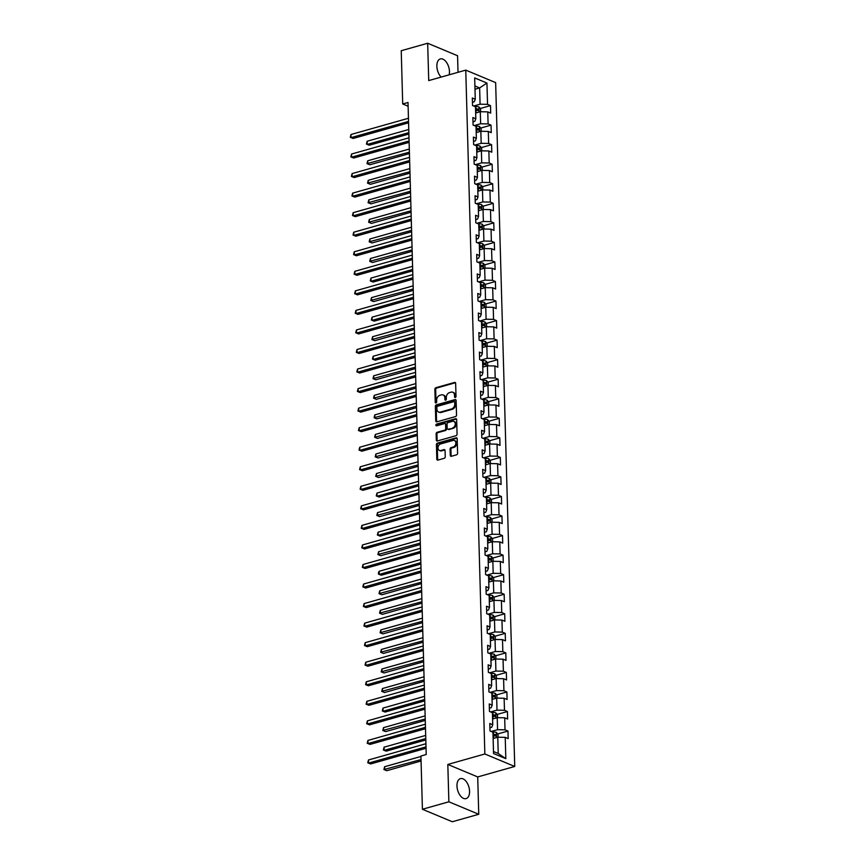 <?xml version="1.0" encoding="UTF-8"?>
<svg xmlns="http://www.w3.org/2000/svg" width="865" height="865" viewBox="0 0 865 865"><rect width="100%" height="100%" fill="white"/><g stroke="black" fill="none" stroke-linecap="round" stroke-linejoin="round"><path stroke-width="1.3" d="M455.314 397.5A0.919 0.692 -67.3 0 0 456.017 396.43L455.65 383.368A1.308 0.984 -67.3 0 0 454.579 382.427L435.884 387.715A1.308 0.984 -67.3 0 0 434.879 389.239L435.236 402.301A0.919 0.692 -67.3 0 0 436.695 401.89L436.652 400.203A4.184 3.157 -67.3 0 1 439.863 395.327L441.42 394.883A4.184 3.157 -67.3 0 1 443.139 394.959A4.184 3.157 -67.3 0 1 444.848 397.878L444.902 399.576A0.919 0.692 -67.3 0 0 446.351 399.165L446.308 397.468A4.184 3.157 -67.3 0 1 449.519 392.602L451.076 392.159A4.184 3.157 -67.3 0 1 452.795 392.234A4.184 3.157 -67.3 0 1 454.514 395.154L454.558 396.84A0.919 0.692 -67.3 0 0 455.314 397.5M469.565 791.237A10.391 5.86 74.2 0 0 460.44 778.619A10.391 5.86 74.2 0 0 456.969 785.982A10.391 5.86 74.2 0 0 466.094 798.6A10.391 5.86 74.2 0 0 469.565 791.237M449.162 74.812A10.391 5.86 74.2 0 0 449.465 71.546A10.391 5.86 74.2 0 0 440.339 58.917A10.391 5.86 74.2 0 0 436.868 66.281A10.391 5.86 74.2 0 0 441.15 77.082M450.276 455.358A1.308 0.984 -67.3 0 0 451.346 456.288L456.601 454.806A1.308 0.984 -67.3 0 0 457.596 453.282L457.196 438.771A1.308 0.984 -67.3 0 0 456.125 437.831L437.43 443.118A1.308 0.984 -67.3 0 0 436.425 444.642L436.825 459.153A1.308 0.984 -67.3 0 0 437.906 460.094L444.232 458.299A1.308 0.984 -67.3 0 0 445.237 456.774L445.064 450.568A1.308 0.984 -67.3 0 0 443.994 449.627L440.858 450.514A3.492 2.638 -67.3 0 1 439.409 450.449A3.492 2.638 -67.3 0 1 438.058 447.108A3.492 2.638 -67.3 0 1 440.674 443.94L452.979 440.458A3.492 2.638 -67.3 0 1 454.417 440.523A3.492 2.638 -67.3 0 1 455.769 443.864A3.492 2.638 -67.3 0 1 453.163 447.043L451.108 447.616A1.308 0.984 -67.3 0 0 450.103 449.14L450.276 455.358L451.087 455.693A1.308 0.984 -67.3 0 0 451.271 456.309M447.821 764.455L448.87 801.79L422.412 809.262L452.298 821.75L478.756 814.279L477.707 776.932L514.74 766.466L484.854 753.988L447.821 764.455L477.707 776.932M458.028 72.303L457.563 55.738L427.678 43.25L428.726 80.586L465.759 70.119L484.854 753.988M427.678 43.25L401.23 50.721L402.712 103.973L408.107 106.233M422.412 809.262L420.931 756.01L426.218 754.518L408.01 102.481L402.712 103.973M455.531 416.562A1.308 0.984 -67.3 0 0 456.536 415.038L456.125 400.527A1.308 0.984 -67.3 0 0 455.055 399.587L436.36 404.874A1.308 0.984 -67.3 0 0 435.355 406.388L435.755 420.909A1.308 0.984 -67.3 0 0 436.836 421.839L455.531 416.562M456.666 419.644L457.066 434.154A1.308 0.984 -67.3 0 1 456.06 435.679L437.366 440.966A1.308 0.984 -67.3 0 1 436.295 440.026L436.122 433.819A1.308 0.984 -67.3 0 1 437.128 432.295L444.707 430.154A1.308 0.984 -67.3 0 0 445.713 428.629L445.594 424.51A1.308 0.984 -67.3 0 0 444.524 423.569L436.63 425.807A0.919 0.692 -67.3 0 1 436.576 424.077L455.585 418.714A1.308 0.984 -67.3 0 1 456.666 419.644M514.74 766.466L495.645 82.608L465.759 70.119M507.971 731.066L505.019 729.833L504.684 717.809L507.636 719.042L507.42 711.527L504.479 710.295L504.133 698.26L507.085 699.493L506.879 691.978L503.927 690.746L503.592 678.722L506.544 679.944L506.328 672.429L503.387 671.197L503.041 659.173L505.993 660.406L505.787 652.88L502.835 651.659L502.5 639.624L505.452 640.857L505.236 633.342L502.295 632.11L501.949 620.075L504.901 621.308L504.695 613.793L501.743 612.561L501.408 600.537L504.36 601.77L504.144 594.244L501.203 593.012L500.867 580.988L503.808 582.221L503.603 574.706L500.651 573.473L500.316 561.439L503.268 562.672L503.052 555.157L500.111 553.924L499.775 541.89L502.716 543.123L502.511 535.608L499.559 534.375L499.224 522.352L502.176 523.585L501.96 516.059L499.019 514.826L498.683 502.803L501.624 504.036L501.419 496.521L498.467 495.288L498.132 483.254L501.084 484.486L500.867 476.972L497.926 475.739L497.591 463.716L500.532 464.938L500.327 457.423L497.375 456.19L497.04 444.167L499.992 445.399L499.775 437.874L496.834 436.652L496.499 424.618L499.44 425.85L499.235 418.336L496.283 417.103L495.948 405.069L498.9 406.301L498.683 398.787L495.742 397.554L495.407 385.531L498.348 386.763L498.143 379.238L495.191 378.005L494.856 365.982L497.808 367.214L497.591 359.699L494.65 358.467L494.315 346.433L497.256 347.665L497.051 340.15L494.099 338.918L493.764 326.884L496.715 328.116L496.499 320.601L493.558 319.369L493.223 307.345L496.164 308.578L495.959 301.052L493.007 299.82L492.672 287.796L495.623 289.029L495.407 281.514L492.466 280.282L492.131 268.247L495.072 269.48L494.867 261.965L491.915 260.733L491.579 248.709L494.531 249.931L494.315 242.416L491.374 241.184L491.039 229.16L493.98 230.393L493.774 222.867L490.823 221.645L490.487 209.611L493.439 210.844L493.223 203.329L490.282 202.096L489.947 190.062L492.888 191.295L492.682 183.78L489.731 182.547L489.395 170.524L492.347 171.757L492.131 164.231L489.19 162.998L488.855 150.975L491.796 152.208L491.59 144.693L488.639 143.46L488.303 131.426L491.255 132.659L491.039 125.144L488.098 123.911L487.763 111.877L490.704 113.11L490.498 105.595L487.546 104.362L486.952 83.062L474.68 77.936L475.274 99.237L472.322 98.005L472.539 105.519L475.48 106.752L475.815 118.775L472.874 117.553L473.079 125.068L476.031 126.301L476.366 138.324L473.414 137.092L473.631 144.617L476.572 145.85L476.907 157.873L473.966 156.641L474.171 164.155L477.123 165.388L477.458 177.422L474.507 176.19L474.712 183.704L477.664 184.937L477.999 196.96L475.058 195.728L475.263 203.253L478.215 204.486L478.55 216.51L475.599 215.277L475.804 222.802L478.756 224.024L479.091 236.059L476.15 234.826L476.356 242.341L479.307 243.573L479.643 255.608L476.691 254.375L476.896 261.89L479.848 263.122L480.183 275.146L477.242 273.913L477.448 281.439L480.399 282.671L480.735 294.695L477.783 293.462L477.988 300.977L480.94 302.209L481.275 314.244L478.334 313.011L478.54 320.526L481.491 321.758L481.827 333.793L478.875 332.56L479.08 340.075L482.032 341.307L482.367 353.331L479.426 352.098L479.632 359.624L482.584 360.856L482.919 372.88L479.967 371.647L480.172 379.162L483.124 380.395L483.459 392.429L480.518 391.196L480.724 398.711L483.676 399.944L484.011 411.967L481.059 410.745L481.264 418.26L484.216 419.493L484.551 431.516L481.61 430.283L481.816 437.809L484.768 439.031L485.103 451.065L482.151 449.832L482.356 457.347L485.308 458.58L485.643 470.614L482.692 469.381L482.908 476.896L485.86 478.129L486.195 490.152L483.243 488.92L483.449 496.445L486.4 497.678L486.736 509.701L483.784 508.469L484 515.983L486.952 517.216L487.287 529.25L484.335 528.018L484.541 535.532L487.492 536.765L487.828 548.799L484.876 547.567L485.092 555.081L488.044 556.314L488.379 568.337L485.427 567.105L485.633 574.63L488.584 575.863L488.92 587.886L485.968 586.654L486.184 594.168L489.136 595.401L489.471 607.435L486.519 606.203L486.725 613.718L489.677 614.95L490.012 626.974L487.06 625.752L487.276 633.266L490.228 634.499L490.563 646.523L487.611 645.29L487.817 652.816L490.769 654.037L491.104 666.072L488.152 664.839L488.368 672.354L491.32 673.586L491.655 685.621L488.703 684.388L488.909 691.903L491.861 693.135L492.196 705.159L489.244 703.926L489.46 711.452L492.412 712.684L492.747 724.708L489.795 723.475L490.001 730.99L492.953 732.223L493.547 753.523L505.82 758.659L505.225 737.358L508.177 738.591L507.971 731.066L497.689 733.974M492.585 718.966L497.224 717.658L497.559 729.682L491.179 731.487M489.914 727.768L491.742 727.26L492.747 724.708M497.559 729.682L505.019 729.833M497.224 717.658L504.684 717.809M492.034 699.417L496.672 698.109L497.007 710.143L490.639 711.938M489.374 708.23L491.19 707.711L492.196 705.159M497.007 710.143L504.479 710.295M496.672 698.109L504.133 698.26M491.493 679.879L496.132 678.56L496.467 690.594L490.087 692.389M488.822 688.681L490.65 688.162L491.655 685.621M496.467 690.594L503.927 690.746M496.132 678.56L503.592 678.722M490.942 660.33L495.58 659.022L495.915 671.045L489.547 672.851M488.282 669.132L490.098 668.613L491.104 666.072M495.915 671.045L503.387 671.197M495.58 659.022L503.041 659.173M490.401 640.781L495.039 639.473L495.375 651.496L488.995 653.302M487.73 649.583L489.558 649.074L490.563 646.523M495.375 651.496L502.835 651.659M495.039 639.473L502.5 639.624M489.85 621.232L494.488 619.924L494.823 631.958L488.455 633.753M487.19 630.044L489.006 629.525L490.012 626.974M494.823 631.958L502.295 632.11M494.488 619.924L501.949 620.075M489.309 601.694L493.947 600.375L494.283 612.409L487.903 614.215M486.638 610.495L488.466 609.976L489.471 607.435M494.283 612.409L501.743 612.561M493.947 600.375L501.408 600.537M488.757 582.145L493.396 580.837L493.731 592.86L487.363 594.666M486.098 590.946L487.914 590.427L488.92 587.886M493.731 592.86L501.203 593.012M493.396 580.837L500.867 580.988M488.217 562.596L492.855 561.288L493.191 573.311L486.811 575.117M485.546 571.397L487.373 570.889L488.379 568.337M493.191 573.311L500.651 573.473M492.855 561.288L500.316 561.439M487.665 543.058L492.304 541.739L492.639 553.773L486.271 555.568M485.006 551.859L486.822 551.34L487.828 548.799M492.639 553.773L500.111 553.924M492.304 541.739L499.775 541.89M487.125 523.509L491.763 522.201L492.099 534.224L485.719 536.03M484.454 532.31L486.281 531.791L487.287 529.25M492.099 534.224L499.559 534.375M491.763 522.201L499.224 522.352M486.573 503.96L491.212 502.651L491.547 514.675L485.179 516.481M483.913 512.761L485.741 512.253L486.736 509.701M491.547 514.675L499.019 514.826M491.212 502.651L498.683 502.803M486.033 484.411L490.671 483.103L491.006 495.137L484.627 496.932M483.362 493.223L485.189 492.704L486.195 490.152M491.006 495.137L498.467 495.288M490.671 483.103L498.132 483.254M485.481 464.873L490.12 463.554L490.455 475.588L484.086 477.383M482.821 473.674L484.649 473.155L485.643 470.614M490.455 475.588L497.926 475.739M490.12 463.554L497.591 463.716M484.941 445.324L489.579 444.015L489.914 456.039L483.535 457.845M482.27 454.125L484.097 453.606L485.103 451.065M489.914 456.039L497.375 456.19M489.579 444.015L497.04 444.167M484.389 425.775L489.028 424.466L489.363 436.49L482.994 438.296M481.729 434.576L483.557 434.068L484.551 431.516M489.363 436.49L496.834 436.652M489.028 424.466L496.499 424.618M483.849 406.226L488.487 404.917L488.822 416.952L482.443 418.746M481.178 415.038L483.005 414.519L484.011 411.967M488.822 416.952L496.283 417.103M488.487 404.917L495.948 405.069M483.297 386.687L487.936 385.368L488.271 397.403L481.902 399.208M480.637 395.489L482.465 394.97L483.459 392.429M488.271 397.403L495.742 397.554M487.936 385.368L495.407 385.531M482.757 367.138L487.395 365.83L487.73 377.854L481.351 379.659M480.086 375.94L481.913 375.421L482.919 372.88M487.73 377.854L495.191 378.005M487.395 365.83L494.856 365.982M482.205 347.589L486.844 346.281L487.179 358.305L480.81 360.11M479.545 356.391L481.373 355.883L482.367 353.331M487.179 358.305L494.65 358.467M486.844 346.281L494.315 346.433M481.664 328.04L486.303 326.732L486.638 338.766L480.259 340.561M478.994 336.853L480.821 336.334L481.827 333.793M486.638 338.766L494.099 338.918M486.303 326.732L493.764 326.884M481.113 308.502L485.752 307.194L486.087 319.217L479.718 321.023M478.453 317.304L480.28 316.785L481.275 314.244M486.087 319.217L493.558 319.369M485.752 307.194L493.223 307.345M480.572 288.953L485.211 287.645L485.546 299.668L479.167 301.474M477.902 297.755L479.729 297.246L480.735 294.695M485.546 299.668L493.007 299.82M485.211 287.645L492.672 287.796M480.021 269.404L484.66 268.096L484.995 280.13L478.626 281.925M477.361 278.216L479.188 277.697L480.183 275.146M484.995 280.13L492.466 280.282M484.66 268.096L492.131 268.247M479.48 249.866L484.119 248.547L484.454 260.581L478.075 262.376M476.81 258.667L478.637 258.148L479.643 255.608M484.454 260.581L491.915 260.733M484.119 248.547L491.579 248.709M478.929 230.317L483.567 229.009L483.903 241.032L477.534 242.838M476.269 239.118L478.096 238.599L479.091 236.059M483.903 241.032L491.374 241.184M483.567 229.009L491.039 229.16M478.388 210.768L483.027 209.46L483.362 221.483L476.983 223.289M475.718 219.569L477.545 219.061L478.55 216.51M483.362 221.483L490.823 221.645M483.027 209.46L490.487 209.611M477.837 191.219L482.475 189.911L482.811 201.945L476.442 203.74M475.177 200.031L477.004 199.512L477.999 196.96M482.811 201.945L490.282 202.096M482.475 189.911L489.947 190.062M477.296 171.681L481.935 170.362L482.27 182.396L475.891 184.202M474.625 180.482L476.453 179.963L477.458 177.422M482.27 182.396L489.731 182.547M481.935 170.362L489.395 170.524M476.745 152.132L481.383 150.824L481.719 162.847L475.35 164.653M474.085 160.933L475.912 160.414L476.907 157.873M481.719 162.847L489.19 162.998M481.383 150.824L488.855 150.975M476.204 132.583L480.843 131.275L481.178 143.298L474.799 145.104M473.533 141.384L475.361 140.876L476.366 138.324M481.178 143.298L488.639 143.46M480.843 131.275L488.303 131.426M475.653 113.034L480.291 111.726L480.626 123.76L474.258 125.555M472.993 121.846L474.82 121.327L475.815 118.775M480.626 123.76L488.098 123.911M480.291 111.726L487.763 111.877M474.993 89.236L479.632 87.927L480.086 104.211L473.706 106.017M472.441 102.297L474.269 101.778L475.274 99.237M480.086 104.211L487.546 104.362M474.896 85.949L479.632 87.927L486.952 83.062M448.87 801.79L478.756 814.279M493.493 751.512L498.218 753.491L497.764 737.207L493.126 738.515M498.218 753.491L505.82 758.659M497.764 737.207L505.225 737.358M475.566 109.812L476.593 109.52M480.226 108.503L490.498 105.595M476.118 129.361L477.145 129.069M480.767 128.042L491.039 125.144M476.658 148.91L477.685 148.618M481.318 147.591L491.59 144.693M477.21 168.459L478.237 168.167M481.859 167.14L492.131 164.231M477.75 187.997L478.778 187.705M482.411 186.689L492.682 183.78M478.302 207.546L479.329 207.254M482.951 206.227L493.223 203.329M478.842 227.095L479.87 226.803M483.503 225.776L493.774 222.867M479.394 246.633L480.421 246.352M484.043 245.325L494.315 242.416M479.934 266.182L480.962 265.89M484.595 264.874L494.867 261.965M480.486 285.731L481.513 285.439M485.135 284.412L495.407 281.514M481.026 305.28L482.054 304.988M485.676 303.961L495.959 301.052M481.578 324.818L482.605 324.526M486.227 323.51L496.499 320.601M482.119 344.367L483.146 344.075M486.768 343.048L497.051 340.15M482.67 363.916L483.697 363.624M487.319 362.597L497.591 359.699M483.211 383.465L484.238 383.173M487.86 382.146L498.143 379.238M483.762 403.004L484.789 402.712M488.411 401.695L498.683 398.787M484.303 422.553L485.33 422.261M488.952 421.233L499.235 418.336M484.843 442.101L485.881 441.81M489.504 440.782L499.775 437.874M485.395 461.64L486.422 461.359M490.044 460.331L500.327 457.423M485.935 481.189L486.973 480.897M490.596 479.88L500.867 476.972M486.487 500.738L487.514 500.446M491.136 499.419L501.419 496.521M487.027 520.287L488.065 519.995M491.688 518.968L501.96 516.059M487.579 539.825L488.606 539.533M492.228 538.517L502.511 535.608M488.12 559.374L489.157 559.082M492.78 558.055L503.052 555.157M488.671 578.923L489.698 578.631M493.32 577.604L503.603 574.706M489.212 598.472L490.25 598.18M493.872 597.153L504.144 594.244M489.763 618.01L490.79 617.718M494.412 616.702L504.695 613.793M490.304 637.559L491.342 637.267M494.964 636.24L505.236 633.342M490.855 657.108L491.882 656.816M495.504 655.789L505.787 652.88M491.396 676.646L492.434 676.365M496.056 675.338L506.328 672.429M491.947 696.195L492.974 695.903M496.596 694.887L506.879 691.978M492.488 715.744L493.526 715.452M497.148 714.425L507.42 711.527M493.039 735.293L494.066 735.001M455.412 397.457A0.919 0.692 -67.3 0 1 455.368 397.186L455.314 395.489A4.184 3.157 -67.3 0 0 453.606 392.569L452.795 392.234M443.139 394.959L443.95 395.305A4.184 3.157 -67.3 0 1 445.659 398.224L445.702 399.911A0.919 0.692 -67.3 0 0 445.756 400.192M455.466 382.752A1.308 0.984 -67.3 0 0 455.379 382.762L436.684 388.05A1.308 0.984 -67.3 0 0 435.679 389.574L436.046 402.636A0.919 0.692 -67.3 0 0 436.101 402.917M455.942 399.9A1.308 0.984 -67.3 0 0 455.866 399.922L437.171 405.209A1.308 0.984 -67.3 0 0 436.165 406.734L436.565 421.244A1.308 0.984 -67.3 0 0 436.749 421.861M454.709 402.29A0.919 0.692 -67.3 0 0 453.963 401.63L437.549 406.269A0.919 0.692 -67.3 0 0 436.847 407.339L436.901 409.123A4.184 3.157 -67.3 0 0 438.609 412.043A4.184 3.157 -67.3 0 0 440.328 412.118L451.552 408.94A4.184 3.157 -67.3 0 0 454.763 404.074L454.709 402.29L455.52 402.625A0.919 0.692 -67.3 0 0 455.141 401.987L454.341 401.652M438.609 412.043L439.42 412.378A4.184 3.157 -67.3 0 0 441.139 412.454L440.328 412.118M455.52 402.625L455.563 404.409A4.184 3.157 -67.3 0 1 452.352 409.286L441.139 412.454M445.064 423.601L445.864 423.937A1.308 0.984 -67.3 0 1 446.405 424.845L446.524 428.964A1.308 0.984 -67.3 0 1 445.518 430.489L437.928 432.63A1.308 0.984 -67.3 0 0 436.933 434.154L437.106 440.371A1.308 0.984 -67.3 0 0 437.29 440.988M456.482 419.028A1.308 0.984 -67.3 0 0 456.396 419.049L437.387 424.423A0.919 0.692 -67.3 0 0 436.739 425.775M452.579 427.926A3.492 2.638 -67.3 0 0 455.185 424.758A3.492 2.638 -67.3 0 0 453.833 421.417A3.492 2.638 -67.3 0 0 452.395 421.352L448.059 422.574A1.308 0.984 -67.3 0 0 447.054 424.099L447.162 428.218A1.308 0.984 -67.3 0 0 448.243 429.159L453.379 428.262A3.492 2.638 -67.3 0 0 455.996 425.093A3.492 2.638 -67.3 0 0 454.633 421.752L453.833 421.417M447.702 429.127L448.503 429.473A1.308 0.984 -67.3 0 0 449.043 429.494L448.243 429.159M453.379 428.262L449.043 429.494M454.417 440.523L455.228 440.858A3.492 2.638 -67.3 0 1 456.579 444.21A3.492 2.638 -67.3 0 1 453.963 447.378L451.919 447.951A1.308 0.984 -67.3 0 0 450.914 449.476L451.087 455.693M439.409 450.449L440.22 450.795A3.492 2.638 -67.3 0 0 441.658 450.86L440.858 450.514M444.88 449.951A1.308 0.984 -67.3 0 0 444.805 449.962L441.658 450.86M457.012 438.155A1.308 0.984 -67.3 0 0 456.925 438.177L438.231 443.453A1.308 0.984 -67.3 0 0 437.236 444.978L437.636 459.488A1.308 0.984 -67.3 0 0 437.82 460.104M480.616 111.736L480.529 108.86L478.886 106.936A3.525 1.189 178.4 0 0 475.869 106.557L475.112 106.6M476.453 112.818A3.525 1.189 178.4 0 0 476.042 112.828L475.653 112.85M408.756 129.49L367.149 141.254L367.236 144.379L369.258 145.223L408.886 134.032M475.588 110.46L475.977 110.45A3.525 1.189 -1.6 0 1 478.259 110.601L478.215 109.098A3.525 1.189 178.4 0 0 475.934 108.947L475.545 108.958M475.555 109.552L476.053 109.52A1.795 0.606 -1.6 0 1 476.691 109.531L478.215 109.098M369.258 145.223L367.257 144.423L408.853 132.626M366.446 144.087L367.236 144.379L366.446 144.087L367.149 141.254M408.539 121.403L351.082 137.632L350.995 134.508L408.442 118.267M408.572 122.798L353.104 138.476L350.293 137.34L350.995 134.508M353.104 138.476L350.293 137.34M481.156 131.285L481.081 128.409L479.426 126.485A3.525 1.189 178.4 0 0 476.41 126.106L475.664 126.149M476.993 132.367A3.525 1.189 178.4 0 0 476.593 132.377L476.193 132.388M409.307 149.04L367.701 160.793L367.787 163.928L369.809 164.772L409.437 153.57M476.128 130.01L476.518 129.988A3.525 1.189 -1.6 0 1 478.799 130.15L478.756 128.647A3.525 1.189 178.4 0 0 476.474 128.485L476.085 128.507M476.107 129.09L476.604 129.069A1.795 0.606 -1.6 0 1 477.231 129.08L478.756 128.647M369.809 164.772L366.987 163.636L409.394 152.175M366.987 163.636L367.701 160.793M481.708 150.824L481.621 147.958L479.978 146.023A3.525 1.189 178.4 0 0 476.961 145.655L476.204 145.688M477.545 151.905A3.525 1.189 178.4 0 0 477.134 151.916L476.745 151.937M409.848 168.588L368.241 180.342L368.328 183.477L370.35 184.321L409.978 173.119M476.68 149.559L477.069 149.537A3.525 1.189 -1.6 0 1 479.351 149.699L479.307 148.196A3.525 1.189 178.4 0 0 477.026 148.034L476.637 148.056M476.647 148.639L477.145 148.618A1.795 0.606 -1.6 0 1 477.783 148.618L479.307 148.196M370.35 184.321L367.539 183.175L409.945 171.713M367.539 183.175L368.241 180.342M409.08 140.941L351.633 157.181L351.547 154.046L408.994 137.816M409.123 142.347L353.655 158.025L350.833 156.879L351.547 154.046M353.655 158.025L350.833 156.879M409.632 160.49L352.174 176.73L352.087 173.595L409.534 157.354M409.664 161.896L354.196 177.574L351.385 176.428L352.087 173.595M354.196 177.574L351.385 176.428M482.248 170.373L482.173 167.496L480.518 165.572A3.525 1.189 178.4 0 0 477.502 165.204L476.756 165.237M478.086 171.454A3.525 1.189 178.4 0 0 477.685 171.465L477.285 171.486M410.399 188.127L368.793 199.891L368.879 203.026L370.901 203.87L410.529 192.668M477.221 169.108L477.61 169.086A3.525 1.189 -1.6 0 1 479.891 169.237L479.848 167.734A3.525 1.189 178.4 0 0 477.567 167.583L477.177 167.605M477.199 168.188L477.696 168.167A1.795 0.606 -1.6 0 1 478.323 168.167L479.848 167.734M370.901 203.87L368.079 202.724L410.486 191.262M368.079 202.724L368.793 199.891M482.8 189.922L482.713 187.045L481.07 185.121A3.525 1.189 178.4 0 0 478.053 184.742L477.296 184.786M478.637 191.003A3.525 1.189 178.4 0 0 478.226 191.014L477.837 191.035M410.94 207.676L369.333 219.44L369.42 222.565L371.442 223.408L411.07 212.217M477.772 188.646L478.161 188.635A3.525 1.189 -1.6 0 1 480.443 188.786L480.399 187.283A3.525 1.189 178.4 0 0 478.118 187.132L477.729 187.143M477.74 187.727L478.237 187.705A1.795 0.606 -1.6 0 1 478.875 187.716L480.399 187.283M371.442 223.408L368.631 222.273L411.037 210.811M368.631 222.273L369.333 219.44M483.34 209.46L483.265 206.594L481.61 204.67A3.525 1.189 178.4 0 0 478.594 204.291L477.848 204.335M479.178 210.541A3.525 1.189 178.4 0 0 478.778 210.563L478.377 210.573M411.491 227.225L369.885 238.978L369.971 242.113L371.993 242.957L411.621 231.755M478.313 208.195L478.702 208.173A3.525 1.189 -1.6 0 1 480.983 208.335L480.94 206.832A3.525 1.189 178.4 0 0 478.659 206.67L478.269 206.692M478.291 207.276L478.788 207.254A1.795 0.606 -1.6 0 1 479.415 207.265L480.94 206.832M371.993 242.957L369.171 241.822L411.578 230.36M369.171 241.822L369.885 238.978M410.172 180.039L352.725 196.269L352.639 193.144L410.086 176.903M410.215 181.445L354.747 197.112L351.925 195.977L352.639 193.144M354.747 197.112L351.925 195.977M410.724 199.588L353.266 215.817L353.18 212.682L410.626 196.452M410.756 200.983L355.288 216.661L352.477 215.526L353.18 212.682M355.288 216.661L352.477 215.526M411.264 219.126L353.817 235.367L353.731 232.231L411.178 216.001M411.308 220.532L355.839 236.21L353.017 235.064L353.731 232.231M353.017 235.064L355.839 236.21M483.892 229.009L483.805 226.143L482.162 224.208A3.525 1.189 178.4 0 0 479.145 223.84L478.388 223.873M479.729 230.09A3.525 1.189 178.4 0 0 479.318 230.101L478.929 230.122M412.032 246.774L370.425 258.527L370.512 261.663L372.534 262.506L412.162 251.304M478.864 227.744L479.253 227.722A3.525 1.189 -1.6 0 1 481.535 227.884L481.491 226.381A3.525 1.189 178.4 0 0 479.21 226.219L478.821 226.241M478.832 226.825L479.329 226.803A1.795 0.606 -1.6 0 1 479.967 226.803L481.491 226.381M372.534 262.506L369.723 261.36L412.118 249.899M369.723 261.36L370.425 258.527M411.805 238.675L354.358 254.916L354.272 251.78L411.718 235.54M411.848 240.081L356.38 255.759L353.569 254.613L354.272 251.78M356.38 255.759L353.569 254.613M484.432 248.558L484.357 245.682L482.702 243.757A3.525 1.189 178.4 0 0 479.686 243.389L478.94 243.422M480.27 249.639A3.525 1.189 178.4 0 0 479.859 249.65L479.47 249.671M412.583 266.312L370.977 278.076L371.063 281.212L373.085 282.055L412.713 270.853M479.405 247.293L479.794 247.271A3.525 1.189 -1.6 0 1 482.075 247.422L482.032 245.919A3.525 1.189 178.4 0 0 479.751 245.768L479.361 245.79M479.383 246.374L479.88 246.341A1.795 0.606 -1.6 0 1 480.507 246.352L482.032 245.919M373.085 282.055L371.074 281.244L412.67 269.447M370.263 280.909L371.063 281.212L370.263 280.909L370.977 278.076M412.356 258.224L354.91 274.454L354.823 271.329L412.27 255.089M412.4 259.619L356.931 275.297L354.109 274.162L354.823 271.329M354.109 274.162L356.931 275.297M484.984 268.107L484.897 265.231L483.254 263.306A3.525 1.189 178.4 0 0 480.237 262.928L479.48 262.971M480.821 269.188A3.525 1.189 178.4 0 0 480.41 269.199L480.021 269.21M413.124 285.861L371.518 297.625L371.604 300.75L373.626 301.593L413.254 290.391M479.956 266.831L480.345 266.82A3.525 1.189 -1.6 0 1 482.627 266.971L482.584 265.469A3.525 1.189 178.4 0 0 480.302 265.306L479.913 265.328M479.924 265.912L480.421 265.89A1.795 0.606 -1.6 0 1 481.059 265.901L482.584 265.469M373.626 301.593L370.815 300.458L413.211 288.996M370.815 300.458L371.518 297.625M412.897 277.762L355.45 294.003L355.364 290.867L412.81 274.637M412.94 279.168L357.472 294.846L354.661 293.7L355.364 290.867M357.472 294.846L354.661 293.7M485.525 287.645L485.449 284.78L483.795 282.855A3.525 1.189 178.4 0 0 480.778 282.477L480.032 282.509M481.362 288.726A3.525 1.189 178.4 0 0 480.951 288.737L480.562 288.759M413.675 305.41L372.069 317.163L372.155 320.299L374.177 321.142L413.805 309.94M480.497 286.38L480.886 286.358A3.525 1.189 -1.6 0 1 483.167 286.52L483.124 285.018A3.525 1.189 178.4 0 0 480.843 284.855L480.453 284.877M480.475 285.461L480.972 285.439A1.795 0.606 -1.6 0 1 481.6 285.45L483.124 285.018M374.177 321.142L372.166 320.342L413.762 308.535M371.355 319.996L372.155 320.299L371.355 319.996L372.069 317.163M413.448 297.311L356.002 313.552L355.915 310.416L413.362 294.176M413.492 298.717L358.024 314.395L355.201 313.249L355.915 310.416M355.201 313.249L358.024 314.395M486.076 307.194L485.989 304.329L484.346 302.393A3.525 1.189 178.4 0 0 481.329 302.026L480.572 302.058M481.913 308.275A3.525 1.189 178.4 0 0 481.502 308.286L481.113 308.308M414.216 324.948L372.61 336.712L372.696 339.848L374.718 340.691L414.346 329.489M481.048 305.929L481.437 305.907A3.525 1.189 -1.6 0 1 483.719 306.069L483.676 304.556A3.525 1.189 178.4 0 0 481.394 304.404L481.005 304.426M481.016 305.01L481.513 304.988A1.795 0.606 -1.6 0 1 482.151 304.988L483.676 304.556M374.718 340.691L371.907 339.545L414.303 328.084M371.907 339.545L372.61 336.712M413.989 316.86L356.542 333.101L356.456 329.965L413.903 313.725M414.032 318.266L358.564 333.944L355.753 332.798L356.456 329.965M358.564 333.944L355.753 332.798M486.617 326.743L486.541 323.867L484.887 321.942A3.525 1.189 178.4 0 0 481.87 321.575L481.124 321.607M482.454 327.824A3.525 1.189 178.4 0 0 482.043 327.835L481.654 327.857M414.768 344.497L373.161 356.261L373.248 359.386L375.269 360.229L414.897 349.038M481.589 325.478L481.978 325.456A3.525 1.189 -1.6 0 1 484.259 325.608L484.216 324.105A3.525 1.189 178.4 0 0 481.935 323.953L481.546 323.964M481.567 324.559L482.065 324.526A1.795 0.606 -1.6 0 1 482.692 324.537L484.216 324.105M375.269 360.229L373.258 359.429L414.854 347.633M372.447 359.094L373.248 359.386L372.447 359.094L373.161 356.261M414.54 336.409L357.094 352.639L357.007 349.514L414.454 333.274M414.584 337.804L359.116 353.482L356.293 352.347L357.007 349.514M359.116 353.482L356.293 352.347M487.168 346.292L487.082 343.416L485.438 341.491A3.525 1.189 178.4 0 0 482.421 341.113L481.664 341.156M483.005 347.373A3.525 1.189 178.4 0 0 482.594 347.384L482.205 347.395M415.308 364.046L373.702 375.799L373.788 378.935L375.81 379.778L415.438 368.577M482.14 345.016L482.529 344.994A3.525 1.189 -1.6 0 1 484.811 345.157L484.768 343.654A3.525 1.189 178.4 0 0 482.486 343.492L482.097 343.513M482.108 344.097L482.605 344.075A1.795 0.606 -1.6 0 1 483.243 344.086L484.768 343.654M375.81 379.778L372.999 378.643L415.395 367.182M372.999 378.643L373.702 375.799M415.081 355.947L357.634 372.188L357.548 369.052L414.995 352.823M415.124 357.353L359.656 373.031L356.845 371.885L357.548 369.052M359.656 373.031L356.845 371.885M487.709 365.83L487.633 362.965L485.979 361.029A3.525 1.189 178.4 0 0 482.962 360.662L482.216 360.694M483.546 366.911A3.525 1.189 178.4 0 0 483.135 366.922L482.746 366.944M415.86 383.595L374.253 395.348L374.34 398.484L376.361 399.327L415.989 388.125M482.681 364.565L483.07 364.543A3.525 1.189 -1.6 0 1 485.351 364.706L485.308 363.203A3.525 1.189 178.4 0 0 483.027 363.041L482.638 363.062M482.659 363.646L483.157 363.624A1.795 0.606 -1.6 0 1 483.784 363.624L485.308 363.203M376.361 399.327L373.539 398.181L415.946 386.72M373.539 398.181L374.253 395.348M415.632 375.496L358.186 391.737L358.099 388.601L415.546 372.361M415.676 376.902L360.208 392.58L357.386 391.434L358.099 388.601M360.208 392.58L357.386 391.434M488.26 385.379L488.174 382.514L486.53 380.578A3.525 1.189 178.4 0 0 483.513 380.211L482.757 380.243M484.097 386.46A3.525 1.189 178.4 0 0 483.686 386.471L483.297 386.493M416.4 403.133L374.794 414.897L374.88 418.033L376.902 418.876L416.53 407.675M483.232 384.114L483.621 384.092A3.525 1.189 -1.6 0 1 485.903 384.244L485.86 382.741A3.525 1.189 178.4 0 0 483.578 382.589L483.189 382.611M483.2 383.195L483.697 383.173A1.795 0.606 -1.6 0 1 484.335 383.173L485.86 382.741M376.902 418.876L374.091 417.73L416.487 406.269M374.091 417.73L374.794 414.897M416.173 395.046L358.726 411.275L358.64 408.15L416.087 391.91M416.216 396.451L360.748 412.118L357.937 410.983L358.64 408.15M360.748 412.118L357.937 410.983M488.801 404.928L488.725 402.052L487.071 400.127A3.525 1.189 178.4 0 0 484.054 399.749L483.308 399.792M484.638 406.009A3.525 1.189 178.4 0 0 484.227 406.02L483.838 406.042M416.952 422.682L375.345 434.446L375.432 437.571L377.454 438.414L417.081 427.224M483.773 403.652L484.162 403.641A3.525 1.189 -1.6 0 1 486.444 403.793L486.4 402.29A3.525 1.189 178.4 0 0 484.119 402.139L483.73 402.149M483.751 402.733L484.249 402.712A1.795 0.606 -1.6 0 1 484.876 402.722L486.4 402.29M377.454 438.414L374.632 437.279L417.038 425.818M374.632 437.279L375.345 434.446M416.725 414.595L359.278 430.824L359.191 427.688L416.638 411.459M416.768 415.989L361.3 431.667L358.478 430.532L359.191 427.688M361.3 431.667L358.478 430.532M489.352 424.466L489.266 421.601L487.622 419.676A3.525 1.189 178.4 0 0 484.605 419.298L483.849 419.341M485.189 425.548A3.525 1.189 178.4 0 0 484.778 425.569L484.389 425.58M417.492 442.231L375.886 453.984L375.972 457.12L377.994 457.963L417.622 446.762M484.324 423.201L484.714 423.18A3.525 1.189 -1.6 0 1 486.995 423.342L486.952 421.839A3.525 1.189 178.4 0 0 484.67 421.677L484.281 421.698M484.292 422.282L484.789 422.261A1.795 0.606 -1.6 0 1 485.427 422.271L486.952 421.839M377.994 457.963L375.183 456.828L417.579 445.367M375.183 456.828L375.886 453.984M417.265 434.133L359.818 450.373L359.732 447.237L417.179 431.008M417.308 435.538L361.84 451.216L359.029 450.07L359.732 447.237M359.029 450.07L361.84 451.216M489.893 444.015L489.817 441.15L488.163 439.215A3.525 1.189 178.4 0 0 485.146 438.847L484.4 438.879M485.73 445.097A3.525 1.189 178.4 0 0 485.319 445.107L484.93 445.129M418.044 461.78L376.437 473.533L376.524 476.669L378.546 477.512L418.173 466.311M484.865 442.75L485.254 442.729A3.525 1.189 -1.6 0 1 487.536 442.891L487.492 441.388A3.525 1.189 178.4 0 0 485.211 441.226L484.822 441.247M484.843 441.831L485.341 441.81A1.795 0.606 -1.6 0 1 485.968 441.81L487.492 441.388M378.546 477.512L375.724 476.366L418.13 464.905M375.724 476.366L376.437 473.533M417.817 453.682L360.37 469.922L360.283 466.786L417.73 450.546M417.86 455.087L362.392 470.765L359.57 469.619L360.283 466.786M362.392 470.765L359.57 469.619M490.444 463.564L490.358 460.688L488.714 458.764A3.525 1.189 178.4 0 0 485.697 458.396L484.941 458.428M486.271 464.646A3.525 1.189 178.4 0 0 485.871 464.656L485.481 464.678M418.584 481.318L376.978 493.082L377.064 496.218L379.086 497.061L418.714 485.86M485.416 462.299L485.806 462.278A3.525 1.189 -1.6 0 1 488.087 462.429L488.044 460.926A3.525 1.189 178.4 0 0 485.762 460.775L485.373 460.796M485.384 461.38L485.881 461.348A1.795 0.606 -1.6 0 1 486.519 461.359L488.044 460.926M379.086 497.061L377.075 496.25L418.671 484.454M376.275 495.915L377.064 496.218L376.275 495.915L376.978 493.082M418.357 473.231L360.91 489.46L360.824 486.335L418.271 470.095M418.401 474.625L362.932 490.304L360.121 489.168L360.824 486.335M360.121 489.168L362.932 490.304M490.985 483.113L490.909 480.237L489.255 478.313A3.525 1.189 178.4 0 0 486.238 477.934L485.492 477.977M486.822 484.195A3.525 1.189 178.4 0 0 486.411 484.205L486.022 484.227M419.136 500.867L377.529 512.631L377.616 515.756L379.638 516.6L419.266 505.398M485.957 481.837L486.346 481.827A3.525 1.189 -1.6 0 1 488.628 481.978L488.584 480.475A3.525 1.189 178.4 0 0 486.303 480.324L485.914 480.335M485.935 480.918L486.433 480.897A1.795 0.606 -1.6 0 1 487.06 480.908L488.584 480.475M379.638 516.6L376.816 515.464L419.222 504.003M376.816 515.464L377.529 512.631M418.909 492.769L361.462 509.009L361.375 505.874L418.822 489.644M418.952 494.175L363.484 509.853L360.662 508.717L361.375 505.874M363.484 509.853L360.662 508.717M491.536 502.651L491.45 499.786L489.806 497.862A3.525 1.189 178.4 0 0 486.79 497.483L486.033 497.516M487.363 503.733A3.525 1.189 178.4 0 0 486.963 503.744L486.573 503.765M419.676 520.416L378.07 532.17L378.156 535.305L380.178 536.149L419.806 524.947M486.508 501.386L486.898 501.365A3.525 1.189 -1.6 0 1 489.179 501.527L489.136 500.024A3.525 1.189 178.4 0 0 486.854 499.862L486.465 499.884M486.476 500.467L486.973 500.446A1.795 0.606 -1.6 0 1 487.611 500.457L489.136 500.024M380.178 536.149L378.167 535.349L419.763 523.541M377.367 535.003L378.156 535.305L377.367 535.003L378.07 532.17M419.449 512.318L362.003 528.558L361.916 525.423L419.363 509.182M419.493 513.724L364.024 529.402L361.213 528.255L361.916 525.423M361.213 528.255L364.024 529.402M492.077 522.201L492.001 519.335L490.347 517.4A3.525 1.189 178.4 0 0 487.33 517.032L486.584 517.065M487.914 523.282A3.525 1.189 178.4 0 0 487.503 523.293L487.114 523.314M420.228 539.955L378.621 551.719L378.708 554.854L380.73 555.698L420.358 544.496M487.049 520.935L487.438 520.914A3.525 1.189 -1.6 0 1 489.72 521.076L489.677 519.562A3.525 1.189 178.4 0 0 487.395 519.411L487.006 519.433M487.027 520.016L487.525 519.995A1.795 0.606 -1.6 0 1 488.152 519.995L489.677 519.562M380.73 555.698L377.908 554.552L420.314 543.09M377.908 554.552L378.621 551.719M420.001 531.867L362.554 548.107L362.467 544.972L419.914 528.731M420.044 533.273L364.576 548.951L361.754 547.804L362.467 544.972M364.576 548.951L361.754 547.804M492.628 541.75L492.542 538.873L490.898 536.949A3.525 1.189 178.4 0 0 487.882 536.581L487.125 536.614M488.455 542.831A3.525 1.189 178.4 0 0 488.055 542.842L487.665 542.863M420.768 559.504L379.162 571.268L379.248 574.392L381.27 575.236L420.898 564.045M487.601 540.484L487.99 540.463A3.525 1.189 -1.6 0 1 490.26 540.614L490.228 539.111A3.525 1.189 178.4 0 0 487.947 538.96L487.557 538.971M487.568 539.565L488.065 539.533A1.795 0.606 -1.6 0 1 488.703 539.544L490.228 539.111M381.27 575.236L379.259 574.436L420.855 562.639M378.459 574.101L379.248 574.392L378.459 574.101L378.416 572.846L379.162 571.268M420.541 551.416L363.095 567.645L363.008 564.521L420.455 548.28M420.585 552.811L365.117 568.489L362.305 567.354L363.008 564.521M365.117 568.489L362.305 567.354M493.169 561.298L493.093 558.422L491.439 556.498A3.525 1.189 178.4 0 0 488.422 556.119L487.676 556.163M489.006 562.38A3.525 1.189 178.4 0 0 488.595 562.391L488.206 562.401M421.32 579.053L379.713 590.806L379.8 593.941L381.822 594.785L421.45 583.583M488.141 560.023L488.53 560.001A3.525 1.189 -1.6 0 1 490.812 560.163L490.769 558.66A3.525 1.189 178.4 0 0 488.487 558.498L488.098 558.52M488.12 559.104L488.617 559.082A1.795 0.606 -1.6 0 1 489.244 559.093L490.769 558.66M381.822 594.785L379 593.649L421.406 582.188M379 593.649L379.713 590.806M421.093 570.954L363.646 587.194L363.56 584.059L421.006 567.829M421.136 572.36L365.668 588.038L362.846 586.892L363.56 584.059M365.668 588.038L362.846 586.892M493.72 580.837L493.634 577.971L491.99 576.047A3.525 1.189 178.4 0 0 488.974 575.668L488.217 575.701M489.547 581.918A3.525 1.189 178.4 0 0 489.147 581.929L488.757 581.95M421.861 598.602L380.254 610.355L380.341 613.49L382.362 614.334L421.99 603.132M488.693 579.572L489.082 579.55A3.525 1.189 -1.6 0 1 491.352 579.712L491.32 578.209A3.525 1.189 178.4 0 0 489.039 578.047L488.649 578.069M488.66 578.653L489.157 578.631A1.795 0.606 -1.6 0 1 489.795 578.631L491.32 578.209M382.362 614.334L379.551 613.188L421.947 601.726M379.551 613.188L380.254 610.355M421.633 590.503L364.187 606.743L364.1 603.608L421.547 587.367M421.677 591.909L366.209 607.587L363.397 606.441L364.1 603.608M366.209 607.587L363.397 606.441M494.261 600.386L494.185 597.52L492.531 595.585A3.525 1.189 178.4 0 0 489.514 595.217L488.768 595.25M490.098 601.467A3.525 1.189 178.4 0 0 489.687 601.478L489.298 601.499M422.412 618.14L380.805 629.904L380.892 633.039L382.914 633.883L422.542 622.681M489.233 599.121L489.622 599.099A3.525 1.189 -1.6 0 1 491.904 599.25L491.861 597.747A3.525 1.189 178.4 0 0 489.579 597.596L489.19 597.618M489.212 598.202L489.709 598.18A1.795 0.606 -1.6 0 1 490.336 598.18L491.861 597.747M382.914 633.883L380.092 632.737L422.498 621.275M380.092 632.737L380.805 629.904M422.185 610.052L364.738 626.282L364.652 623.157L422.098 606.916M422.228 611.458L366.76 627.125L363.938 625.99L364.652 623.157M366.76 627.125L363.938 625.99M494.812 619.935L494.726 617.059L493.082 615.134A3.525 1.189 178.4 0 0 490.066 614.755L489.309 614.799M490.639 621.016A3.525 1.189 178.4 0 0 490.239 621.027L489.85 621.048M422.953 637.689L381.346 649.453L381.433 652.578L383.454 653.421L423.082 642.23M489.785 618.659L490.174 618.648A3.525 1.189 -1.6 0 1 492.445 618.799L492.412 617.296A3.525 1.189 178.4 0 0 490.131 617.145L489.741 617.156M489.752 617.751L490.25 617.718A1.795 0.606 -1.6 0 1 490.888 617.729L492.412 617.296M383.454 653.421L380.643 652.286L423.039 640.824M380.643 652.286L381.346 649.453M422.726 629.601L365.279 645.831L365.192 642.695L422.639 626.465M422.769 630.996L367.301 646.674L364.489 645.539L365.192 642.695M367.301 646.674L364.489 645.539M495.353 639.484L495.277 636.608L493.623 634.683A3.525 1.189 178.4 0 0 490.606 634.304L489.86 634.348M491.19 640.554A3.525 1.189 178.4 0 0 490.779 640.576L490.39 640.587M423.504 657.238L381.897 668.991L381.984 672.127L384.006 672.97L423.623 661.768M490.325 638.208L490.714 638.186A3.525 1.189 -1.6 0 1 492.996 638.348L492.953 636.845A3.525 1.189 178.4 0 0 490.671 636.683L490.282 636.705M490.304 637.289L490.801 637.267A1.795 0.606 -1.6 0 1 491.428 637.278L492.953 636.845M384.006 672.97L381.184 671.835L423.591 660.373M381.184 671.835L381.897 668.991M423.277 649.139L365.83 665.38L365.744 662.244L423.19 646.014M423.309 650.545L367.852 666.223L365.03 665.077L365.744 662.244M365.03 665.077L367.852 666.223M495.904 659.022L495.818 656.157L494.175 654.221A3.525 1.189 178.4 0 0 491.158 653.854L490.401 653.886M491.731 660.103A3.525 1.189 178.4 0 0 491.331 660.114L490.942 660.136M424.045 676.787L382.438 688.54L382.525 691.676L384.547 692.519L424.174 681.317M490.877 657.757L491.266 657.735A3.525 1.189 -1.6 0 1 493.537 657.897L493.504 656.394A3.525 1.189 178.4 0 0 491.223 656.232L490.833 656.254M490.844 656.838L491.342 656.816A1.795 0.606 -1.6 0 1 491.98 656.816L493.504 656.394M384.547 692.519L381.735 691.373L424.131 679.912M381.735 691.373L382.438 688.54M423.818 668.688L366.371 684.929L366.284 681.793L423.731 665.553M423.861 670.094L368.393 685.772L365.581 684.626L366.284 681.793M368.393 685.772L365.581 684.626M496.445 678.571L496.369 675.695L494.715 673.77A3.525 1.189 178.4 0 0 491.698 673.403L490.952 673.435M492.282 679.652A3.525 1.189 178.4 0 0 491.871 679.663L491.482 679.685M424.596 696.325L382.99 708.089L383.076 711.225L385.098 712.068L424.715 700.866M491.417 677.306L491.807 677.284A3.525 1.189 -1.6 0 1 494.088 677.436L494.045 675.933A3.525 1.189 178.4 0 0 491.763 675.781L491.374 675.803M491.396 676.387L491.893 676.354A1.795 0.606 -1.6 0 1 492.52 676.365L494.045 675.933M385.098 712.068L383.087 711.257L424.683 699.461M382.276 710.922L383.076 711.225L382.276 710.922L382.99 708.089M424.369 688.237L366.922 704.467L366.836 701.342L424.282 685.102M424.401 689.643L368.944 705.31L366.122 704.175L366.836 701.342M366.122 704.175L368.944 705.31M496.997 698.12L496.91 695.244L495.256 693.319A3.525 1.189 178.4 0 0 492.25 692.941L491.493 692.984M492.823 699.201A3.525 1.189 178.4 0 0 492.423 699.212L492.034 699.234M425.137 715.874L383.53 727.638L383.617 730.763L385.639 731.606L425.266 720.415M491.969 696.844L492.358 696.833A3.525 1.189 -1.6 0 1 494.629 696.985L494.596 695.482A3.525 1.189 178.4 0 0 492.315 695.33L491.925 695.341M491.936 695.925L492.434 695.903A1.795 0.606 -1.6 0 1 493.072 695.914L494.596 695.482M385.639 731.606L382.827 730.471L425.223 719.01M382.827 730.471L383.53 727.638M424.91 707.775L367.463 724.016L367.376 720.88L424.823 704.651M424.953 709.181L369.485 724.859L366.674 723.724L367.376 720.88M369.485 724.859L366.674 723.724M497.537 717.658L497.462 714.793L495.807 712.868A3.525 1.189 178.4 0 0 492.791 712.49L492.044 712.522M493.374 718.739A3.525 1.189 178.4 0 0 492.964 718.75L492.574 718.772M425.688 735.423L384.082 747.176L384.168 750.312L386.19 751.155L425.807 739.953M492.509 716.393L492.899 716.371A3.525 1.189 -1.6 0 1 495.18 716.534L495.137 715.031A3.525 1.189 178.4 0 0 492.855 714.868L492.466 714.89M492.488 715.474L492.985 715.452A1.795 0.606 -1.6 0 1 493.612 715.463L495.137 715.031M386.19 751.155L384.179 750.355L425.775 738.548M383.368 750.009L384.168 750.312L383.368 750.009L384.082 747.176M425.461 727.324L368.014 743.565L367.928 740.429L425.375 724.189M425.493 728.73L370.036 744.408L367.214 743.262L367.928 740.429M367.214 743.262L370.036 744.408M498.089 737.207L498.002 734.342L496.348 732.406A3.525 1.189 178.4 0 0 493.342 732.039L492.585 732.071M493.915 738.288A3.525 1.189 178.4 0 0 493.515 738.299L493.126 738.321M420.941 756.464L384.622 766.725L384.709 769.861L386.731 770.704L421.071 760.995M493.061 735.942L493.45 735.92A3.525 1.189 -1.6 0 1 495.721 736.083L495.688 734.58A3.525 1.189 178.4 0 0 493.407 734.417L493.018 734.439M493.028 735.023L493.526 735.001A1.795 0.606 -1.6 0 1 494.164 735.001L495.688 734.58M386.731 770.704L383.919 769.558L421.028 759.589M383.919 769.558L384.622 766.725M426.002 746.873L368.555 763.114L368.468 759.978L425.915 743.738M426.045 748.279L370.577 763.957L367.766 762.811L368.468 759.978M370.577 763.957L367.766 762.811M455.314 395.489L454.514 395.154M445.702 399.911L444.902 399.576M445.659 398.224L444.848 397.878M436.046 402.636L435.236 402.301M435.679 389.574L434.879 389.239M436.684 388.05L435.884 387.715M455.379 382.762L454.579 382.427M455.368 397.186L454.558 396.84M436.565 421.244L435.755 420.909M436.165 406.734L435.355 406.388M437.171 405.209L436.36 404.874M455.866 399.922L455.055 399.587M452.352 409.286L451.552 408.94M455.563 404.409L454.763 404.074M437.106 440.371L436.295 440.026M436.933 434.154L436.122 433.819M437.928 432.63L437.128 432.295M445.518 430.489L444.707 430.154M446.524 428.964L445.713 428.629M446.405 424.845L445.594 424.51M437.387 424.423L436.576 424.077M456.396 419.049L455.585 418.714M450.914 449.476L450.103 449.14M451.919 447.951L451.108 447.616M453.963 447.378L453.163 447.043M444.805 449.962L443.994 449.627M437.636 459.488L436.825 459.153M437.236 444.978L436.425 444.642M438.231 443.453L437.43 443.118M456.925 438.177L456.125 437.831M479.069 112.072L478.929 106.979M475.934 108.947L475.869 106.557M476.042 112.828L475.977 110.45M479.61 131.621L479.47 126.528M476.474 128.485L476.41 126.106M476.593 132.377L476.518 129.988M480.161 151.17L480.021 146.077M477.026 148.034L476.961 145.655M477.134 151.916L477.069 149.537M480.702 170.719L480.562 165.626M477.567 167.583L477.502 165.204M477.685 171.465L477.61 169.086M481.254 190.257L481.102 185.164M478.118 187.132L478.053 184.742M478.226 191.014L478.161 188.635M481.794 209.806L481.654 204.713M478.659 206.67L478.594 204.291M478.778 210.563L478.702 208.173M482.346 229.355L482.194 224.262M479.21 226.219L479.145 223.84M479.318 230.101L479.253 227.722M482.886 248.893L482.746 243.811M479.751 245.768L479.686 243.389M479.859 249.65L479.794 247.271M483.438 268.442L483.286 263.349M480.302 265.306L480.237 262.928M480.41 269.199L480.345 266.82M483.978 287.991L483.838 282.898M480.843 284.855L480.778 282.477M480.951 288.737L480.886 286.358M484.53 307.54L484.378 302.447M481.394 304.404L481.329 302.026M481.502 308.286L481.437 305.907M485.07 327.078L484.93 321.985M481.935 323.953L481.87 321.575M482.043 327.835L481.978 325.456M485.622 346.627L485.47 341.534M482.486 343.492L482.421 341.113M482.594 347.384L482.529 344.994M486.162 366.176L486.022 361.083M483.027 363.041L482.962 360.662M483.135 366.922L483.07 364.543M486.714 385.725L486.562 380.632M483.578 382.589L483.513 380.211M483.686 386.471L483.621 384.092M487.255 405.263L487.114 400.171M484.119 402.139L484.054 399.749M484.227 406.02L484.162 403.641M487.806 424.812L487.655 419.72M484.67 421.677L484.605 419.298M484.778 425.569L484.714 423.18M488.347 444.361L488.206 439.269M485.211 441.226L485.146 438.847M485.319 445.107L485.254 442.729M488.898 463.9L488.747 458.818M485.762 460.775L485.697 458.396M485.871 464.656L485.806 462.278M489.439 483.449L489.298 478.356M486.303 480.324L486.238 477.934M486.411 484.205L486.346 481.827M489.99 502.998L489.839 497.905M486.854 499.862L486.79 497.483M486.963 503.744L486.898 501.365M490.531 522.547L490.39 517.454M487.395 519.411L487.33 517.032M487.503 523.293L487.438 520.914M491.082 542.085L490.931 536.992M487.947 538.96L487.882 536.581M488.055 542.842L487.99 540.463M491.623 561.634L491.482 556.541M488.487 558.498L488.422 556.119M488.595 562.391L488.53 560.001M492.174 581.183L492.023 576.09M489.039 578.047L488.974 575.668M489.147 581.929L489.082 579.55M492.715 600.732L492.574 595.639M489.579 597.596L489.514 595.217M489.687 601.478L489.622 599.099M493.266 620.27L493.115 615.177M490.131 617.145L490.066 614.755M490.239 621.027L490.174 618.648M493.807 639.819L493.666 634.726M490.671 636.683L490.606 634.304M490.779 640.576L490.714 638.186M494.358 659.368L494.207 654.275M491.223 656.232L491.158 653.854M491.331 660.114L491.266 657.735M494.899 678.917L494.758 673.824M491.763 675.781L491.698 673.403M491.871 679.663L491.807 677.284M495.45 698.455L495.299 693.362M492.315 695.33L492.25 692.941M492.423 699.212L492.358 696.833M495.991 718.004L495.85 712.911M492.855 714.868L492.791 712.49M492.964 718.75L492.899 716.371M496.532 737.553L496.391 732.46M493.407 734.417L493.342 732.039M493.515 738.299L493.45 735.92"/></g></svg>
